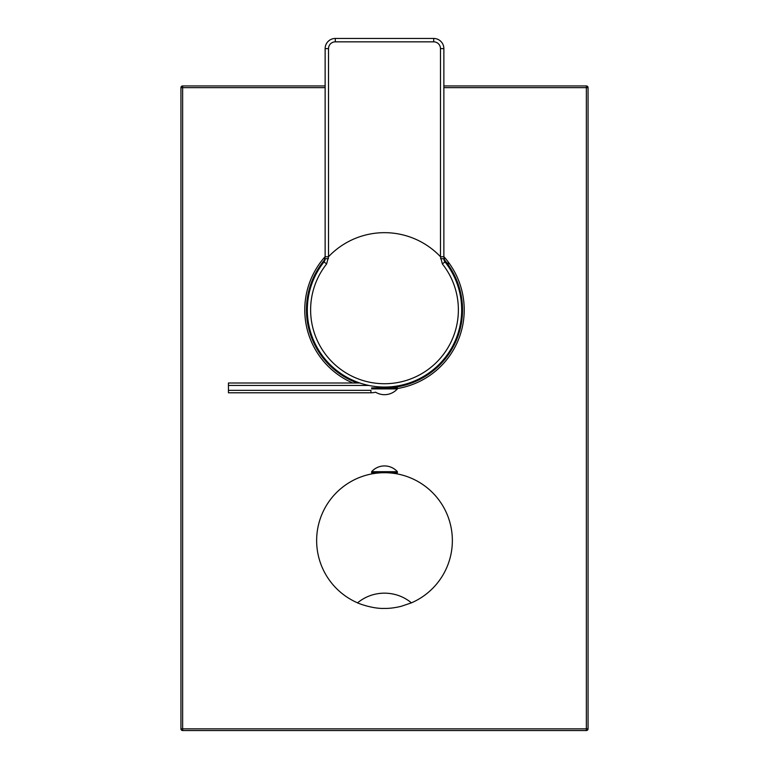 <?xml version="1.0" encoding="UTF-8"?>
<svg xmlns="http://www.w3.org/2000/svg" width="769" height="769" viewBox="0 0 769 769"><rect width="100%" height="100%" fill="white"/><g stroke="black" fill="none" stroke-linecap="round" stroke-linejoin="round"><path stroke-width="1.15" d="M328.517 256.731L326.623 263.959A73.862 73.862 0 0 0 384.5 383.731A73.862 73.862 0 0 0 442.377 263.959L440.483 256.721A77.179 77.179 0 0 0 328.517 256.721L328.517 48.63A6.786 6.786 0 0 1 335.303 41.843L433.697 41.843A6.786 6.786 0 0 1 440.483 48.63L440.483 256.721M440.531 256.75L443.867 256.779L444.972 261.902A77.179 77.179 0 0 1 384.5 387.047A77.179 77.179 0 0 1 324.028 261.902L325.133 256.779L328.469 256.75M393.834 387.893L393.834 386.48L392.584 386.624M392.171 386.663L391.094 386.759M377.906 386.759L376.829 386.663M376.416 386.624L375.166 386.48M307.321 309.859A77.179 77.179 0 0 1 324.028 261.902A5.085 5.085 0 0 0 325.133 258.74L325.076 259.48L325.133 258.74L328.469 258.692M325.133 256.779L325.133 48.63A10.18 10.18 0 0 1 335.303 38.45L433.697 38.45A10.18 10.18 0 0 1 443.867 48.63L443.867 256.779M371.61 387.893L397.39 387.893L397.39 388.912A17.293 17.293 0 0 1 375.57 392.2A18.466 18.466 0 0 1 370.927 392.786L228.441 392.786L228.441 390.344L370.927 390.344L370.927 392.786M371.61 388.912L397.39 388.912M387.893 387.893L387.893 386.97M381.107 387.893L381.107 386.97M388.297 387.893L388.297 386.951M393.19 387.893L393.19 386.557M359.834 383L228.441 383L228.441 390.344M228.441 385.442L368.86 385.442M379.444 387.893A16.014 16.014 0 0 0 380.78 386.951M325.133 87.647L182.638 87.647L182.638 730.55L586.363 730.55A1.692 1.692 0 0 0 588.054 728.858L588.054 87.647A1.692 1.692 0 0 0 586.363 85.945L443.867 85.945M325.133 85.945L182.638 85.945L182.638 87.647L180.946 87.647L180.946 728.858L586.363 728.858L586.363 730.55M588.054 87.647L586.363 87.647L586.363 728.858L588.054 728.858M443.867 87.647L586.363 87.647L586.363 85.945M182.638 85.945A1.692 1.692 0 0 0 180.946 87.647M180.946 728.858A1.692 1.692 0 0 0 182.638 730.55M325.566 258.711A78.034 78.034 0 0 0 357.297 383A78.034 78.034 0 0 1 325.104 259.259M443.896 259.259A78.034 78.034 0 0 1 393.834 387.336A78.034 78.034 0 0 0 443.896 259.259M386.326 472.733L384.5 472.704A67.855 67.855 0 0 1 411.463 602.829L401.072 606.356C394.708 607.846 389.181 608.539 384.5 608.414C371.283 608.971 355.288 602.098 357.537 602.829A67.855 67.855 0 0 1 384.5 472.704L382.693 472.733M393.834 472.704L393.834 473.358L393.132 473.262M393.055 473.252L392.267 473.156M392.084 473.137L391.113 473.031M389.7 472.906L388.076 472.8M411.463 602.829C403.6 596.475 394.612 593.245 384.5 593.149C374.388 593.245 365.4 596.475 357.537 602.829M380.953 472.8L379.348 472.906M377.944 473.031L377.021 473.127M376.781 473.146L375.964 473.252M375.906 473.252L375.166 473.358L375.166 472.704M378.646 593.553A42.41 42.41 0 0 1 384.5 593.149A42.41 42.41 0 0 0 378.646 593.553M397.39 472.704L371.61 472.704L371.61 471.695L397.39 471.695L397.39 472.704M393.19 472.704L393.19 473.271M375.81 472.704L375.81 473.271M442.377 263.959L444.972 261.902A77.179 77.179 0 0 1 461.679 309.859M324.028 261.902L326.623 263.959M440.531 258.692L443.867 258.74A5.085 5.085 0 0 0 444.617 261.393M433.697 41.843L433.697 38.45A10.18 10.18 0 0 1 443.867 48.63L440.483 48.63M335.303 41.843L335.303 38.45A10.18 10.18 0 0 0 325.133 48.63L328.517 48.63M352.75 383A79.726 79.726 0 0 1 325.133 256.654M443.867 256.654A79.726 79.726 0 0 1 397.39 388.537M444.991 261.921L448.961 263.825M397.39 471.695A17.293 17.293 0 0 0 371.61 471.695"/></g></svg>
